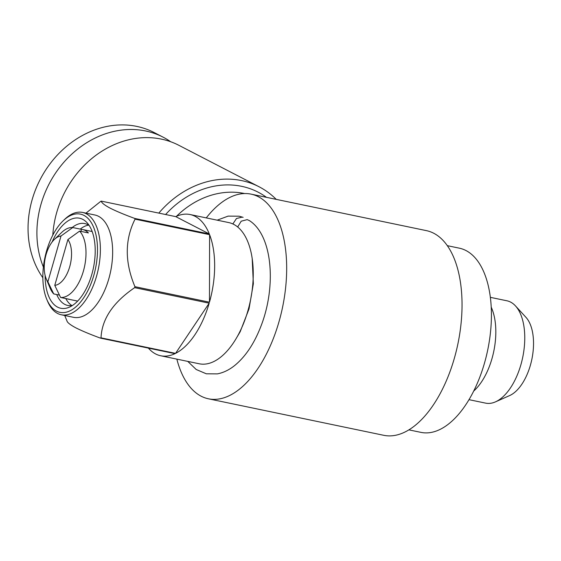 <?xml version="1.0" encoding="UTF-8"?>
<svg xmlns="http://www.w3.org/2000/svg" width="561" height="561" viewBox="0 0 561 561"><rect width="100%" height="100%" fill="white"/><g stroke="black" fill="none" stroke-linecap="round" stroke-linejoin="round"><path stroke-width="0.84" d="M217.17 220.171L228.11 216.118L239.14 216.202L243.123 217.352L242.247 217.1L236.483 218.502L232.857 223.951M237.668 226.995L241.209 221.195L247.17 219.639L249.315 220.557C272.555 235.157 276.643 286.341 260.858 326.425C254.196 343.634 245.473 356.663 234.68 365.513C229.126 369.951 223.348 372.742 217.352 373.885L206.322 373.801L196.21 369.503L187.767 361.396M490.328 297.337L506.955 300.794A52.264 26.949 101.8 0 1 510.601 302.099A52.264 26.949 101.8 0 1 515.461 305.892A52.264 26.949 101.8 0 1 522.691 357.462A52.264 26.949 101.8 0 1 495.482 401.858A52.264 26.949 101.8 0 1 485.651 403.135L469.024 399.67M54.354 239.477A25.091 12.938 101.8 0 1 61.009 235.999L47.881 281.79A25.091 12.938 101.8 0 1 46.184 278.705A25.091 12.938 101.8 0 1 54.354 239.477L61.647 232.464A35.539 18.324 101.8 0 1 72.727 227.542L81.499 229.365A35.539 18.324 101.8 0 1 82.67 229.533A35.539 18.324 101.8 0 1 85.146 230.417A35.539 18.324 101.8 0 1 88.386 232.927L79.62 231.104A35.539 18.324 101.8 0 1 83.386 271.152A35.539 18.324 101.8 0 1 60.588 297.47L54.768 285.353L67.902 239.561A25.091 12.938 101.8 0 1 69.697 266.784A25.091 12.938 101.8 0 1 54.768 285.353M82.67 229.533L91.436 231.363A35.539 18.324 101.8 0 1 92.158 231.539M47.881 281.79L53.702 293.908L59.438 295.1M53.702 293.908A35.539 18.324 101.8 0 1 50.076 288.045L46.184 278.705M72.208 227.514A41.816 21.563 101.8 0 1 84.76 223.566A41.816 21.563 101.8 0 1 87.677 224.603A41.816 21.563 101.8 0 1 89.213 225.55M72.593 305.394A41.816 21.563 101.8 0 1 67.713 305.436A41.816 21.563 101.8 0 1 64.803 304.392A41.816 21.563 101.8 0 1 56.724 294.539M52.082 242.043A45.995 23.716 101.8 0 1 82.748 219.351A45.995 23.716 101.8 0 1 87.025 222.689A45.995 23.716 101.8 0 1 93.385 268.067A45.995 23.716 101.8 0 1 69.438 307.133A45.995 23.716 101.8 0 1 57.58 307.119A45.995 23.716 101.8 0 1 45.125 275.444M63.091 220.831L64.55 219.428A52.264 26.949 101.8 0 1 82.572 212.43A52.264 26.949 101.8 0 1 86.219 213.734A52.264 26.949 101.8 0 1 97.474 272.73A52.264 26.949 101.8 0 1 61.261 314.77A52.264 26.949 101.8 0 1 57.622 313.466A52.264 26.949 101.8 0 1 47.531 301.159L46.752 299.286A50.174 25.876 101.8 0 1 63.091 220.831A50.174 25.876 101.8 0 1 83.891 215.361A50.174 25.876 101.8 0 1 93.785 275.444A50.174 25.876 101.8 0 1 56.437 311.11A50.174 25.876 101.8 0 1 46.752 299.286M82.572 212.43L94.851 214.989A52.264 26.949 101.8 0 1 98.491 216.287A52.264 26.949 101.8 0 1 109.753 275.283A52.264 26.949 101.8 0 1 73.54 317.323L61.261 314.77M86.352 212.836L100.685 201.392A72.131 37.194 101.8 0 1 101.246 201.119L175.775 216.637A72.131 37.194 101.8 0 1 190.088 214.533A72.131 37.194 101.8 0 1 195.116 216.329A72.131 37.194 101.8 0 1 209.309 233.965L134.78 218.446A72.131 37.194 101.8 0 1 135.054 219.155L209.59 234.673A72.131 37.194 101.8 0 1 209.47 302.204L134.942 286.685A72.131 37.194 101.8 0 1 134.661 287.66L209.19 303.178A72.131 37.194 101.8 0 1 175.551 353.374L101.022 337.855A72.131 37.194 101.8 0 1 100.461 338.129L174.99 353.647A72.131 37.194 101.8 0 1 160.684 355.758A72.131 37.194 101.8 0 1 155.649 353.963A72.131 37.194 101.8 0 1 148.399 348.115M190.088 214.533L228.671 222.563A72.131 37.194 101.8 0 1 233.699 224.358A72.131 37.194 101.8 0 1 249.238 305.773A72.131 37.194 101.8 0 1 199.26 363.787L160.684 355.758M134.78 218.446C124.563 214.702 116.344 211.266 110.124 208.138C104.514 205.144 101.555 202.802 101.246 201.119M66.927 320.801C67.236 322.484 70.195 324.826 75.805 327.82C82.025 330.941 90.244 334.377 100.461 338.129M447.292 245.662L459.368 248.179A94.08 48.512 101.8 0 1 465.925 250.522A94.08 48.512 101.8 0 1 486.191 356.712A94.08 48.512 101.8 0 1 421.009 432.384L408.934 429.873M158.819 213.103A94.08 79.788 -62.7 0 1 241.637 180.6A94.08 79.788 -62.7 0 1 259.098 186.785L178.847 145.299A94.08 79.788 117.3 0 0 161.386 139.114A94.08 79.788 117.3 0 0 52.818 235.094M176.848 359.124A104.535 53.905 -78.2 0 0 201.147 396.199A104.535 53.905 -78.2 0 0 208.44 398.801L383.801 435.315A104.535 53.905 -78.2 0 0 456.226 351.235A104.535 53.905 -78.2 0 0 433.709 233.243A104.535 53.905 -78.2 0 0 426.423 230.641L251.055 194.127A104.535 53.905 -78.2 0 0 206.259 217.899M208.44 398.801A104.535 53.905 -78.2 0 0 280.865 314.721A104.535 53.905 -78.2 0 0 258.348 196.729A104.535 53.905 -78.2 0 0 251.055 194.127M170.705 141.751A94.08 79.788 117.3 0 0 163.104 137.165L154.247 132.585A94.08 79.788 117.3 0 0 136.786 126.4A94.08 79.788 117.3 0 0 44.452 171.975A94.08 79.788 117.3 0 0 42.853 277.758M163.104 137.165A94.08 79.788 117.3 0 0 145.643 130.979A94.08 79.788 117.3 0 0 58.828 168.482A94.08 79.788 117.3 0 0 43.386 267.057M259.098 186.785A94.08 79.788 -62.7 0 1 276.222 199.365M101.022 337.855C101.843 319.125 113.056 302.393 134.661 287.66M134.942 286.685C124.689 262.218 124.724 239.708 135.054 219.155M175.551 353.374L209.19 303.178M209.47 302.204L209.59 234.673M209.309 233.965L175.775 216.637M71.843 305.528A41.816 21.563 101.8 0 1 65.784 298.55M80.244 229.105A41.816 21.563 101.8 0 1 88.589 225.122M67.902 239.561L79.62 231.104M67.04 298.81A35.539 18.324 101.8 0 0 68.183 299.125A35.539 18.324 101.8 0 0 69.354 299.294L60.588 297.47M81.499 229.365L80.924 231.37M72.727 227.542L61.009 235.999M77.684 301.075A35.539 18.324 101.8 0 1 76.948 300.948L68.183 299.125M515.461 305.892L525.952 317.33A42.608 21.97 101.8 0 1 531.842 359.37A42.608 21.97 101.8 0 1 509.661 395.561L495.482 401.858M491.198 307.112A52.264 26.949 101.8 0 1 473.722 391.052M266.489 197.339A88.855 75.356 117.3 0 0 241.63 186.322A88.855 75.356 117.3 0 0 165.6 214.519M244.631 193.545A83.624 70.924 117.3 0 0 244.463 193.51A83.624 70.924 117.3 0 0 176.484 216.308M252.205 258.754L253.348 283.761L249.028 308.88L240.185 331.719L235.29 340.001M64.711 315.485L66.997 320.976"/></g></svg>

